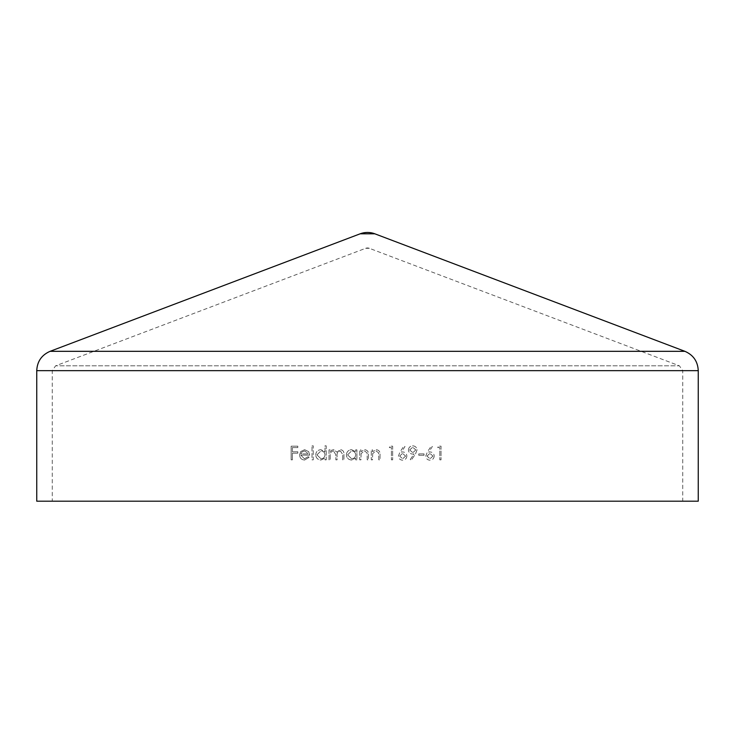 <?xml version="1.0" encoding="UTF-8"?>
<svg xmlns="http://www.w3.org/2000/svg" width="735" height="735" viewBox="0 0 735 735"><rect width="100%" height="100%" fill="white"/><g stroke="black" fill="none" stroke-linecap="round" stroke-linejoin="round"><path stroke-width="0.55" stroke-dasharray="3.67 2.76" d="M682.741 501.196L52.258 501.196L682.741 501.196L682.741 370.651L52.258 370.651L682.741 370.651L679.406 365.819L55.594 365.819L679.406 365.819L369.328 248.301L365.672 248.301L369.328 248.301A5.163 5.163 0 0 0 365.672 248.301L55.594 365.819L52.258 370.651L52.258 501.196M418.775 453.89L424.031 453.89L424.031 455.296L418.775 455.296L418.775 453.89L418.775 455.296L424.031 455.296L424.031 453.89L418.775 453.89M408.43 450.013C408.706 447.413 410.158 446.016 412.785 445.833C415.348 446.035 416.763 447.431 417.021 450.031L415.45 454.046L411.242 460.202L410.259 459.522L414.062 453.964L412.62 454.065C410.102 453.89 408.706 452.539 408.43 450.013C408.697 452.53 410.093 453.881 412.62 454.065L414.062 453.964L410.259 459.522L411.242 460.202L415.45 454.046L417.021 450.031C416.773 447.44 415.358 446.044 412.785 445.833C410.167 446.007 408.715 447.404 408.43 450.013M392.655 459.853L391.424 459.853L391.424 447.578L389.329 447.578L390.129 446.182L392.655 446.182L392.655 459.853L392.655 446.182L390.129 446.182L389.329 447.578L391.424 447.578L391.424 459.853L392.655 459.853M372.682 453.559L372.498 459.853L371.267 459.853L371.267 449.857L372.498 449.857L372.498 451.667L376.302 449.682C379.049 450.123 380.289 451.814 380.032 454.754L380.032 459.853L378.81 459.853L378.663 452.879L376.081 450.913L372.682 453.559L376.081 450.913L378.663 452.879L378.81 459.853L380.032 459.853L380.032 454.754C380.289 451.814 379.049 450.132 376.302 449.682L372.498 451.667L372.498 449.857L371.267 449.857L371.267 459.853L372.498 459.853L372.682 453.559M361.115 453.559L360.922 459.853L359.7 459.853L359.7 449.857L360.922 449.857L360.922 451.667L364.725 449.682C367.472 450.123 368.722 451.814 368.465 454.754L368.465 459.853L367.234 459.853L367.096 452.879L364.514 450.913L361.115 453.559L364.514 450.913L367.096 452.879L367.234 459.853L368.465 459.853L368.465 454.754C368.722 451.814 367.472 450.132 364.725 449.682L360.922 451.667L360.922 449.857L359.7 449.857L359.7 459.853L360.922 459.853L361.115 453.559M346.378 454.827C346.709 451.676 348.454 449.958 351.624 449.682L355.666 451.713L355.666 449.857L356.898 449.857L356.898 459.853L355.666 459.853L355.666 458.125L351.587 460.027C348.418 459.742 346.681 458.006 346.378 454.827C346.672 457.997 348.408 459.733 351.587 460.027L355.666 458.125L355.666 459.853L356.898 459.853L356.898 449.857L355.666 449.857L355.666 451.713L351.624 449.682C348.463 449.958 346.709 451.667 346.378 454.827M312.017 445.833L313.248 445.833L313.248 459.853L312.017 459.853L312.017 445.833L312.017 459.853L313.248 459.853L313.248 445.833L312.017 445.833M308.654 451.648L309.738 455.121L300.799 455.121L304.446 458.796L308.121 456.701L309.214 457.271L304.593 460.027C301.506 459.798 299.834 458.08 299.568 454.882L300.725 451.547L304.63 449.682L308.654 451.648L304.63 449.682L300.725 451.547L299.568 454.882C299.825 458.07 301.497 459.788 304.593 460.027L309.214 457.271L308.121 456.701L304.446 458.796L300.799 455.121L309.738 455.121L308.654 451.648M297.813 453.192L292.383 453.192L292.383 459.853L291.152 459.853L291.152 446.182L297.813 446.182L297.813 447.578L292.383 447.578L292.383 451.786L297.813 451.786L297.813 453.192L297.813 451.786L292.383 451.786L292.383 447.578L297.813 447.578L297.813 446.182L291.152 446.182L291.152 459.853L292.383 459.853L292.383 453.192L297.813 453.192M315.701 454.827C316.041 451.667 317.786 449.949 320.947 449.682L324.989 451.795L324.989 445.833L326.221 445.833L326.221 459.853L324.989 459.853L324.989 458.125L320.91 460.027C317.75 459.752 316.013 458.015 315.701 454.827C316.004 458.006 317.74 459.742 320.91 460.027L324.989 458.125L324.989 459.853L326.221 459.853L326.221 445.833L324.989 445.833L324.989 451.795L320.947 449.682C317.796 449.949 316.041 451.658 315.701 454.827M333.479 450.913C331.072 451.437 329.997 453.017 330.245 455.645L330.245 459.853L329.023 459.853L329.023 449.857L330.245 449.857L330.245 451.593L331.632 450.188L333.69 449.682L336.878 452.098L340.535 449.682C343.043 450.132 344.173 451.713 343.925 454.441L343.925 459.853L342.694 459.853L342.694 454.432L340.323 450.913C337.824 451.501 336.74 453.192 337.089 455.966L337.089 459.853L335.858 459.853L335.858 454.772L333.479 450.913L335.858 454.772L335.858 459.853L337.089 459.853L337.089 455.966C336.731 453.201 337.815 451.52 340.323 450.913L342.694 454.432L342.694 459.853L343.925 459.853L343.925 454.441C344.182 451.722 343.052 450.132 340.535 449.682L336.878 452.098L333.69 449.682L331.632 450.188L330.245 451.593L330.245 449.857L329.023 449.857L329.023 459.853L330.245 459.853L330.245 455.645C329.997 453.017 331.072 451.437 333.479 450.913M406.859 456.012C406.62 458.603 405.196 460 402.578 460.202C400.051 459.991 398.673 458.603 398.443 456.04L399.969 452.071L404.048 445.833L404.994 446.568L401.383 452.098L402.798 451.961C405.27 452.172 406.63 453.523 406.859 456.012C406.63 453.532 405.279 452.181 402.798 451.961L401.383 452.098L404.994 446.568L404.048 445.833L399.969 452.071L398.443 456.04C398.664 458.585 400.042 459.972 402.578 460.202C405.178 460.009 406.602 458.612 406.859 456.012M434.201 456.012C433.953 458.612 432.529 460.009 429.929 460.202C427.412 460 426.034 458.612 425.785 456.04L427.32 452.071L431.399 445.833L432.345 446.568L428.725 452.098L430.15 451.961C432.612 452.163 433.962 453.513 434.201 456.012C433.972 453.523 432.612 452.172 430.15 451.961L428.725 452.098L432.345 446.568L431.399 445.833L427.32 452.071L425.785 456.04C426.024 458.594 427.402 459.981 429.929 460.202C432.511 460.018 433.935 458.631 434.201 456.012M441.037 459.853L439.815 459.853L439.815 447.578L437.711 447.578L438.51 446.182L441.037 446.182L441.037 459.853L441.037 446.182L438.51 446.182L437.711 447.578L439.815 447.578L439.815 459.853L441.037 459.853M36.75 501.196L698.25 501.196M360.178 233.803L374.822 233.803M304.694 450.913L308.507 453.89L304.694 450.913L302.113 451.85L304.694 450.913M300.927 453.89L302.113 451.85L300.927 453.89L308.507 453.89L300.927 453.89M316.923 454.846L320.965 450.913L316.923 454.846L320.956 458.796L316.923 454.846M324.989 454.882C324.751 457.317 323.409 458.622 320.956 458.796C323.4 458.631 324.741 457.326 324.989 454.882C324.76 452.42 323.418 451.097 320.965 450.913C323.409 451.097 324.751 452.411 324.989 454.882M347.6 454.846L351.642 450.913L347.6 454.846L351.633 458.796L347.6 454.846M355.666 454.882C355.437 457.308 354.095 458.612 351.633 458.796C354.086 458.622 355.428 457.317 355.666 454.882C355.446 452.429 354.105 451.106 351.642 450.913C354.095 451.097 355.437 452.42 355.666 454.882M399.665 456.086L402.541 453.366L399.665 456.086L402.651 458.796L399.665 456.086M405.628 456.086L402.651 458.796L405.628 456.086L402.541 453.366L405.628 456.086M415.799 449.949L412.849 452.668L415.799 449.949L412.721 447.229L415.799 449.949M409.661 449.949L412.721 447.229L409.661 449.949L412.849 452.668L409.661 449.949M427.017 456.086L429.892 453.366L427.017 456.086L429.993 458.796L427.017 456.086M432.979 456.086L429.993 458.796L432.979 456.086L429.892 453.366L432.979 456.086M36.75 370.651L698.25 370.651M50.099 351.321L684.901 351.321"/><path stroke-width="1.1" d="M698.25 501.196L36.75 501.196L36.75 370.651L698.25 370.651L698.25 501.196M374.822 233.803A20.672 20.672 0 0 0 360.178 233.803L374.822 233.803L684.901 351.321C693.353 355.005 697.8 361.455 698.25 370.651M684.901 351.321L50.099 351.321C41.647 355.005 37.2 361.455 36.75 370.651M360.178 233.803L50.099 351.321"/></g></svg>
